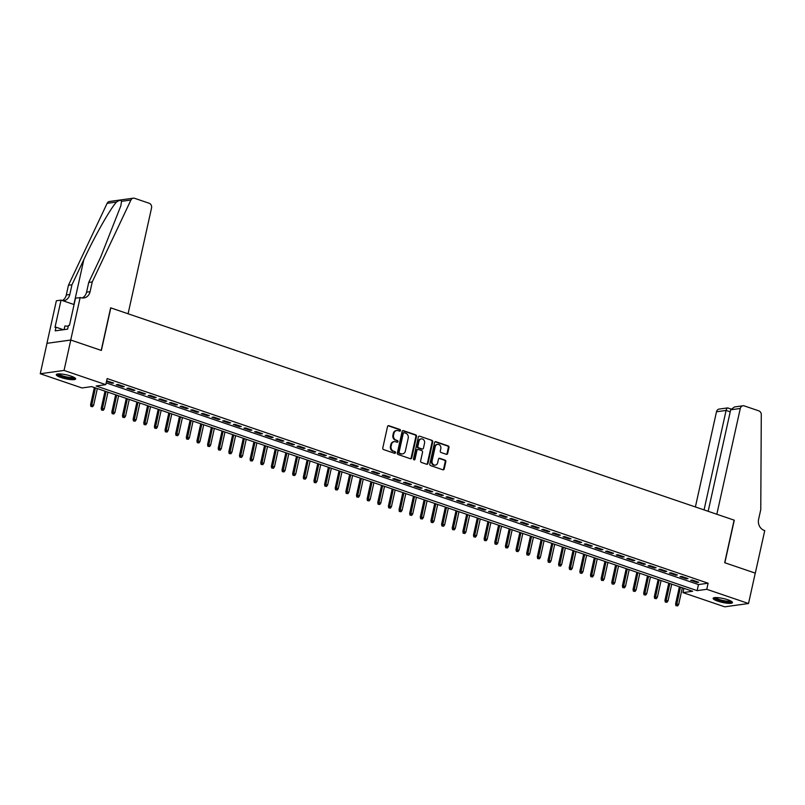 <?xml version="1.0" encoding="UTF-8"?>
<svg xmlns="http://www.w3.org/2000/svg" width="805" height="805" viewBox="0 0 805 805"><rect width="100%" height="100%" fill="white"/><g stroke="black" fill="none" stroke-linecap="round" stroke-linejoin="round"><path stroke-width="1.21" d="M400.488 430.564A0.875 0.755 82.1 0 0 399.944 429.478L388.845 425.704A1.248 1.077 82.1 0 0 387.537 426.539L382.778 448.023A1.248 1.077 82.1 0 0 383.562 449.572L394.651 453.346A0.875 0.755 82.1 0 0 395.024 451.675L393.585 451.192A3.995 3.431 82.1 0 1 391.089 446.232L391.492 444.441A3.995 3.431 82.1 0 1 394.279 441.623A3.995 3.431 82.1 0 1 395.678 441.764L397.117 442.247A0.875 0.755 82.1 0 0 397.479 440.577L396.05 440.094A3.995 3.431 82.1 0 1 393.554 435.133L393.947 433.342A3.995 3.431 82.1 0 1 396.744 430.524A3.995 3.431 82.1 0 1 398.133 430.655L399.572 431.148A0.875 0.755 82.1 0 0 400.488 430.564M399.542 431.138A0.875 0.755 82.1 0 0 399.3 429.568L388.211 425.785A1.248 1.077 82.1 0 0 388.101 425.765M394.621 453.336A0.875 0.755 82.1 0 0 394.38 451.766L393.585 451.192M397.086 442.237A0.875 0.755 82.1 0 0 396.835 440.667L396.05 440.094M717.778 601.154A9.922 2.013 12.5 0 1 713.109 598.316A9.922 2.013 12.5 0 1 727.811 599.765A9.922 2.013 12.5 0 1 732.48 602.613A9.922 2.013 12.5 0 1 717.778 601.154M60.959 377.495A9.922 2.013 12.5 0 1 56.29 374.647A9.922 2.013 12.5 0 1 70.991 376.096A9.922 2.013 12.5 0 1 75.66 378.944A9.922 2.013 12.5 0 1 60.959 377.495M446.342 454.322A1.248 1.077 82.1 0 0 447.65 453.487L448.989 447.459A1.248 1.077 82.1 0 0 448.204 445.91L435.887 441.714A1.248 1.077 82.1 0 0 434.579 442.559L429.81 464.042A1.248 1.077 82.1 0 0 430.595 465.592L442.911 469.788A1.248 1.077 82.1 0 0 444.219 468.943L445.839 461.668A1.248 1.077 82.1 0 0 445.054 460.118L439.782 458.317A1.248 1.077 82.1 0 0 438.473 459.162L437.679 462.764A3.341 2.868 82.1 0 1 432.094 460.863L435.223 446.725A3.341 2.868 82.1 0 1 440.808 448.627L440.285 450.981A1.248 1.077 82.1 0 0 441.07 452.531L446.342 454.322M80.168 297.458L70.729 340.022L101.209 350.396L110.647 307.832L128.086 313.779L151.541 207.992A3.814 3.28 82.1 0 0 149.156 203.252L134.636 198.312A3.814 3.28 82.1 0 0 133.308 198.181A3.814 3.28 82.1 0 0 130.923 200.032L92.243 281.951L90.09 291.682A8.905 7.658 -97.9 0 1 83.871 297.961A8.905 7.658 -97.9 0 1 80.752 297.659L75.509 298.112L69.472 325.341L68.435 325.492L67.63 329.134L55.213 330.865L56.028 327.212L54.992 327.353L61.039 300.114L56.37 300.768L46.932 343.322L70.79 340.032L101.37 350.447L110.798 307.892L734.12 520.141L724.681 562.705L755.261 573.12L748.519 603.519L724.721 606.819L682.972 592.611L692.622 591.262L91.649 386.621L81.999 387.96L40.25 373.741L64.048 370.431L105.797 384.649L96.147 385.998L697.13 590.639L706.77 589.3L748.519 603.519M70.79 340.032L64.048 370.431M106.19 382.878L698.468 584.561L708.118 583.223L107.146 378.571L105.797 384.649M708.118 583.223L706.77 589.3M416.517 436.401A1.248 1.077 82.1 0 0 415.732 434.851L403.416 430.655A1.248 1.077 82.1 0 0 402.108 431.5L397.348 452.984A1.248 1.077 82.1 0 0 398.123 454.533L410.439 458.729A1.248 1.077 82.1 0 0 411.747 457.884L416.517 436.401L415.873 436.491A1.248 1.077 82.1 0 0 415.088 434.942L402.772 430.745A1.248 1.077 82.1 0 0 402.661 430.715M419.647 436.189L431.973 440.385A1.248 1.077 82.1 0 1 432.748 441.935L427.988 463.418A1.248 1.077 82.1 0 1 426.68 464.254L421.407 462.462A1.248 1.077 82.1 0 1 420.623 460.913L422.555 452.199A1.248 1.077 82.1 0 0 421.78 450.649L418.278 449.462A1.248 1.077 82.1 0 0 416.97 450.297L414.957 459.363A0.875 0.755 82.1 0 1 413.498 458.87L418.338 437.024A1.248 1.077 82.1 0 1 419.647 436.189L431.973 440.385M106.522 381.369L112.046 383.25L113.646 383.019L106.622 380.936M124.292 386.642L117.902 384.468L116.292 384.699L122.682 386.873L124.292 386.642M134.928 390.264L128.538 388.091L126.938 388.322L133.318 390.495L134.928 390.264M145.564 393.887L139.174 391.713L137.575 391.944L143.954 394.118L145.564 393.887M156.2 397.509L149.811 395.336L148.211 395.567L154.59 397.73L156.2 397.509M166.836 401.132L160.457 398.958L158.847 399.179L165.226 401.353L166.836 401.132M177.472 404.754L171.093 402.581L169.483 402.802L175.862 404.975L177.472 404.754M188.108 408.377L181.729 406.203L180.119 406.424L186.498 408.598L188.108 408.377M198.744 411.999L192.365 409.826L190.755 410.047L197.134 412.22L198.744 411.999M209.381 415.622L203.001 413.448L201.391 413.669L207.77 415.843L209.381 415.622M220.017 419.244L213.637 417.071L212.027 417.292L218.407 419.465L220.017 419.244M230.653 422.867L224.273 420.693L222.663 420.914L229.043 423.088L230.653 422.867M241.289 426.489L234.909 424.316L233.299 424.537L239.679 426.71L241.289 426.489M251.925 430.112L245.545 427.938L243.935 428.159L250.325 430.333L251.925 430.112M262.561 433.734L256.181 431.561L254.571 431.782L260.961 433.955L262.561 433.734M273.197 437.357L266.817 435.183L265.207 435.404L271.597 437.578L273.197 437.357M283.843 440.979L277.453 438.805L275.853 439.027L282.233 441.2L283.843 440.979M294.479 444.601L288.089 442.428L286.489 442.649L292.869 444.823L294.479 444.601M305.115 448.224L298.725 446.05L297.125 446.272L303.505 448.445L305.115 448.224M315.751 451.847L309.372 449.673L307.762 449.894L314.141 452.068L315.751 451.847M326.387 455.469L320.008 453.296L318.398 453.517L324.777 455.69L326.387 455.469M337.023 459.092L330.644 456.918L329.034 457.139L335.413 459.313L337.023 459.092M347.659 462.714L341.28 460.541L339.67 460.762L346.049 462.935L347.659 462.714M358.295 466.326L351.916 464.163L350.306 464.384L356.685 466.558L358.295 466.326M368.932 469.949L362.552 467.775L360.942 468.007L367.322 470.18L368.932 469.949M379.568 473.571L373.188 471.398L371.578 471.629L377.958 473.803L379.568 473.571M390.204 477.194L383.824 475.02L382.214 475.252L388.594 477.425L390.204 477.194M400.84 480.816L394.46 478.643L392.85 478.874L399.23 481.048L400.84 480.816M411.476 484.439L405.096 482.265L403.486 482.497L409.876 484.66L411.476 484.439M422.112 488.061L415.732 485.888L414.122 486.109L420.512 488.283L422.112 488.061M432.748 491.684L426.368 489.51L424.758 489.732L431.148 491.905L432.748 491.684M443.394 495.306L437.004 493.133L435.404 493.354L441.784 495.528L443.394 495.306M454.03 498.929L447.64 496.755L446.04 496.977L452.42 499.15L454.03 498.929M464.666 502.551L458.276 500.378L456.677 500.599L463.056 502.773L464.666 502.551M475.302 506.174L468.923 504L467.313 504.222L473.692 506.395L475.302 506.174M485.938 509.796L479.559 507.623L477.949 507.844L484.328 510.018L485.938 509.796M496.574 513.419L490.195 511.245L488.585 511.467L494.964 513.64L496.574 513.419M507.21 517.041L500.831 514.868L499.221 515.089L505.6 517.263L507.21 517.041M517.846 520.664L511.467 518.49L509.857 518.712L516.236 520.885L517.846 520.664M528.483 524.286L522.103 522.113L520.493 522.334L526.873 524.508L528.483 524.286M539.119 527.909L532.739 525.735L531.129 525.957L537.509 528.13L539.119 527.909M549.755 531.531L543.375 529.358L541.765 529.579L548.145 531.753L549.755 531.531M560.391 535.154L554.011 532.98L552.401 533.202L558.791 535.375L560.391 535.154M571.027 538.776L564.647 536.603L563.037 536.824L569.427 538.998L571.027 538.776M581.663 542.399L575.283 540.225L573.673 540.447L580.063 542.62L581.663 542.399M592.309 546.021L585.919 543.848L584.309 544.069L590.699 546.243L592.309 546.021M602.945 549.644L596.555 547.47L594.955 547.692L601.335 549.865L602.945 549.644M613.581 553.256L607.191 551.093L605.591 551.314L611.971 553.488L613.581 553.256M624.217 556.879L617.827 554.705L616.228 554.937L622.607 557.11L624.217 556.879M634.853 560.501L628.474 558.328L626.864 558.559L633.243 560.733L634.853 560.501M645.489 564.124L639.11 561.95L637.5 562.182L643.879 564.355L645.489 564.124M656.125 567.746L649.746 565.573L648.136 565.804L654.515 567.978L656.125 567.746M666.761 571.369L660.382 569.195L658.772 569.417L665.151 571.59L666.761 571.369M677.397 574.991L671.018 572.818L669.408 573.039L675.787 575.213L677.397 574.991M688.034 578.614L681.654 576.44L680.044 576.662L686.423 578.835L688.034 578.614M690.68 580.284L697.06 582.458L698.67 582.236L692.29 580.063L690.68 580.284M46.992 343.343L40.25 373.741M683.928 588.304L682.972 592.611M698.468 584.561L697.13 590.639M112.046 383.25L112.197 382.526M122.682 386.873L122.843 386.148M133.318 390.495L133.479 389.771M143.954 394.118L144.115 393.393M154.59 397.73L154.751 397.016M165.226 401.353L165.387 400.638M175.862 404.975L176.023 404.261M186.498 408.598L186.659 407.883M197.134 412.22L197.295 411.506M207.77 415.843L207.931 415.128M218.407 419.465L218.568 418.751M229.043 423.088L229.204 422.373M239.679 426.71L239.84 425.996M250.325 430.333L250.476 429.618M260.961 433.955L261.112 433.241M271.597 437.578L271.748 436.863M282.233 441.2L282.394 440.486M292.869 444.823L293.03 444.108M303.505 448.445L303.666 447.731M314.141 452.068L314.302 451.353M324.777 455.69L324.938 454.976M335.413 459.313L335.574 458.598M346.049 462.935L346.21 462.211M356.685 466.558L356.846 465.833M367.322 470.18L367.483 469.456M377.958 473.803L378.119 473.078M388.594 477.425L388.755 476.701M399.23 481.048L399.391 480.323M409.876 484.66L410.027 483.946M420.512 488.283L420.663 487.568M431.148 491.905L431.299 491.191M441.784 495.528L441.945 494.813M452.42 499.15L452.581 498.436M463.056 502.773L463.217 502.058M473.692 506.395L473.853 505.681M484.328 510.018L484.489 509.303M494.964 513.64L495.125 512.926M505.6 517.263L505.761 516.548M516.236 520.885L516.397 520.171M526.873 524.508L527.034 523.793M537.509 528.13L537.67 527.416M548.145 531.753L548.306 531.038M558.791 535.375L558.942 534.661M569.427 538.998L569.578 538.283M580.063 542.62L580.214 541.906M590.699 546.243L590.85 545.528M601.335 549.865L601.496 549.141M611.971 553.488L612.132 552.763M622.607 557.11L622.768 556.386M633.243 560.733L633.404 560.008M643.879 564.355L644.04 563.631M654.515 567.978L654.676 567.253M665.151 571.59L665.312 570.876M675.787 575.213L675.948 574.498M686.423 578.835L686.585 578.121M697.06 582.458L697.221 581.743M396.422 430.584A3.995 3.431 82.1 0 0 396.1 430.615A3.995 3.431 82.1 0 0 393.303 433.432L393.947 433.342M395.406 440.174A3.995 3.431 82.1 0 1 392.91 435.223L393.303 433.432M393.957 441.683A3.995 3.431 82.1 0 0 393.635 441.714A3.995 3.431 82.1 0 0 390.848 444.531L391.492 444.441M392.941 451.283A3.995 3.431 82.1 0 1 390.445 446.322L390.848 444.531M410.55 458.759A1.248 1.077 82.1 0 0 411.103 457.975L415.873 436.491M404.191 432.718A0.875 0.755 82.1 0 0 403.275 433.311L399.099 452.169A0.875 0.755 82.1 0 0 399.642 453.255L401.152 453.768A3.995 3.431 82.1 0 0 402.55 453.899A3.995 3.431 82.1 0 0 405.348 451.082L408.205 438.192A3.995 3.431 82.1 0 0 405.71 433.241L404.191 432.718M403.547 432.808A0.875 0.755 82.1 0 0 402.631 433.402L403.275 433.311M402.228 453.929A3.995 3.431 82.1 0 1 401.906 453.99A3.995 3.431 82.1 0 1 400.508 453.859L398.998 453.336A0.875 0.755 82.1 0 1 398.455 452.259L402.631 433.402M426.781 464.284A1.248 1.077 82.1 0 0 427.344 463.509L432.104 442.026A1.248 1.077 82.1 0 0 431.329 440.476M417.533 449.512A1.248 1.077 82.1 0 0 416.326 450.387L414.313 459.454L414.957 459.363M424.557 443.153A3.341 2.868 82.1 0 0 418.972 441.251L417.875 446.242A1.248 1.077 82.1 0 0 418.65 447.781L422.152 448.979A1.248 1.077 82.1 0 0 423.46 448.144L424.557 443.153M420.995 438.967A3.341 2.868 82.1 0 0 418.328 441.341L418.972 441.251M422.253 449.009A1.248 1.077 82.1 0 1 421.508 449.069L418.006 447.872A1.248 1.077 82.1 0 1 417.232 446.322L418.328 441.341M437.236 444.43A3.341 2.868 82.1 0 0 434.579 446.815L435.223 446.725M435.022 465.149A3.341 2.868 82.1 0 1 431.45 460.953L434.579 446.815M443.022 469.808A1.248 1.077 82.1 0 0 443.575 469.033L445.195 461.758A1.248 1.077 82.1 0 0 444.41 460.208L439.138 458.407A1.248 1.077 82.1 0 0 439.037 458.377M446.443 454.352A1.248 1.077 82.1 0 0 447.006 453.577L448.345 447.55A1.248 1.077 82.1 0 0 447.56 446L435.243 441.804A1.248 1.077 82.1 0 0 435.133 441.774M90.895 406.434L92.605 406.706L90.895 406.434L90.563 404.744L93.642 405.237L97.335 388.553M91.539 406.344L95.423 387.899M90.563 404.744L94.376 387.547M93.642 405.237L92.605 406.706M74.573 377.676A8.583 1.741 12.5 0 1 66.02 377.565A8.583 1.741 12.5 0 1 57.809 373.953M58.685 373.892A7.949 1.61 -167.5 0 0 66.171 376.831A7.949 1.61 -167.5 0 0 73.808 377.243M56.742 374.214A9.861 2.002 -167.5 0 0 66 377.827A9.861 2.002 -167.5 0 0 75.439 378.36M68.264 326.267L64.903 325.955L64.078 329.627M731.393 601.335A8.583 1.741 12.5 0 1 722.84 601.234A8.583 1.741 12.5 0 1 714.629 597.622M715.504 597.562A7.949 1.61 -167.5 0 0 722.991 600.5A7.949 1.61 -167.5 0 0 730.628 600.912M713.562 597.874A9.861 2.002 -167.5 0 0 722.82 601.496A9.861 2.002 -167.5 0 0 732.258 602.019M92.243 281.951L88.721 282.444L100.585 257.318L120.881 205.688L121.515 201.331C121.112 199.841 119.452 200.073 116.534 202.025C110.436 208.455 94.99 235.664 83.831 259.653L71.967 284.769L69.814 294.499A8.905 7.658 -97.9 0 1 63.595 300.778A8.905 7.658 -97.9 0 1 63.122 300.829M71.967 284.769L68.445 285.262L66.292 294.992A8.905 7.658 -97.9 0 1 62.297 300.547M82.07 297.971A8.905 7.658 -97.9 0 0 86.568 292.175L88.721 282.444M116.534 202.025L107.125 203.333L68.445 285.262M70.729 340.022L46.932 343.322M74.08 304.562L61.039 300.114M107.125 203.333A3.814 3.28 -97.9 0 1 109.51 201.481L133.308 198.181M63.404 329.728L56.028 327.212M730.668 409.805L734.502 406.948L742.955 405.78A3.814 3.28 82.1 0 1 744.283 405.911L758.803 410.852A3.814 3.28 82.1 0 1 761.288 414.686L760.765 509.605L758.602 519.326A8.905 7.658 82.1 0 0 764.166 530.374L764.75 530.576L755.311 573.14L724.842 562.755L734.281 520.201L716.832 514.254L740.288 408.467L730.668 409.805L708.169 511.306M704.053 509.907L726.1 410.439L716.49 411.778A3.814 3.28 -97.9 0 1 719.157 409.081L727.609 407.904L730.99 409M695.389 506.959L716.49 411.778M742.955 405.78A3.814 3.28 82.1 0 0 740.288 408.467M728.173 408.145C727.358 407.561 726.673 408.326 726.1 410.439L730.216 411.838M101.531 410.057L103.241 410.329L101.531 410.057L101.199 408.366L104.278 408.86L107.971 392.176M102.175 409.966L106.059 391.522M101.199 408.366L105.012 391.17M104.278 408.86L103.241 410.329M112.167 413.679L113.877 413.951L112.167 413.679L111.835 411.989L114.914 412.482L118.607 395.798M112.811 413.589L116.695 395.144M111.835 411.989L115.648 394.792M114.914 412.482L113.877 413.951M122.803 417.302L124.513 417.574L122.803 417.302L122.471 415.611L125.55 416.105L129.243 399.421M123.447 417.211L127.331 398.767M122.471 415.611L126.284 398.415M125.55 416.105L124.513 417.574M133.449 420.924L135.149 421.196L133.449 420.924L133.117 419.234L136.186 419.727L139.879 403.043M134.083 420.834L137.967 402.389M133.117 419.234L136.92 402.037M136.186 419.727L135.149 421.196M144.085 424.547L145.786 424.819L144.085 424.547L143.753 422.856L146.822 423.35L150.515 406.666M144.729 424.456L148.603 406.012M143.753 422.856L147.567 405.66M146.822 423.35L145.786 424.819M154.721 428.169L156.422 428.441L154.721 428.169L154.389 426.479L157.458 426.972L161.161 410.288M155.365 428.079L159.239 409.634M154.389 426.479L158.203 409.282M157.458 426.972L156.422 428.441M165.357 431.792L167.058 432.064L165.357 431.792L165.025 430.101L168.094 430.595L171.797 413.911M166.001 431.701L169.875 413.257M165.025 430.101L168.839 412.905M168.094 430.595L167.058 432.064M175.993 435.414L177.694 435.686L175.993 435.414L175.661 433.724L178.73 434.217L182.433 417.533M176.637 435.324L180.511 416.879M175.661 433.724L179.475 416.527M178.73 434.217L177.694 435.686M186.629 439.037L188.34 439.309L186.629 439.037L186.297 437.346L189.366 437.84L193.069 421.156M187.273 438.946L191.147 420.502M186.297 437.346L190.111 420.15M189.366 437.84L188.34 439.309M197.265 442.659L198.976 442.931L197.265 442.659L196.933 440.969L200.002 441.462L203.705 424.778M197.909 442.569L201.793 424.124M196.933 440.969L200.747 423.772M200.002 441.462L198.976 442.931M207.901 446.282L209.612 446.554L207.901 446.282L207.569 444.591L210.638 445.085L214.341 428.401M208.545 446.191L212.429 427.747M207.569 444.591L211.383 427.395M210.638 445.085L209.612 446.554M218.537 449.904L220.248 450.176L218.537 449.904L218.205 448.214L221.274 448.707L224.977 432.023M219.181 449.814L223.066 431.369M218.205 448.214L222.019 431.017M221.274 448.707L220.248 450.176M229.173 453.527L230.884 453.799L229.173 453.527L228.841 451.836L231.91 452.329L235.613 435.646M229.817 453.436L233.702 434.992M228.841 451.836L232.655 434.64M231.91 452.329L230.884 453.799M239.81 457.149L241.52 457.421L239.81 457.149L239.477 455.459L242.557 455.952L246.25 439.268M240.454 457.059L244.338 438.614M239.477 455.459L243.291 438.262M242.557 455.952L241.52 457.421M250.446 460.772L252.156 461.044L250.446 460.772L250.114 459.081L253.193 459.575L256.886 442.891M251.09 460.681L254.974 442.237M250.114 459.081L253.927 441.875M253.193 459.575L252.156 461.044M261.082 464.394L262.792 464.666L261.082 464.394L260.75 462.704L263.829 463.197L267.522 446.513M261.726 464.304L265.61 445.859M260.75 462.704L264.563 445.497M263.829 463.197L262.792 464.666M271.718 468.017L273.428 468.289L271.718 468.017L271.386 466.326L274.465 466.82L278.158 450.136M272.362 467.926L276.246 449.482M271.386 466.326L275.199 449.12M274.465 466.82L273.428 468.289M282.354 471.639L284.064 471.911L282.354 471.639L282.022 469.949L285.101 470.432L288.794 453.748M282.998 471.549L286.882 453.104M282.022 469.949L285.835 452.742M285.101 470.432L284.064 471.911M293 475.262L294.7 475.534L293 475.262L292.668 473.571L295.737 474.054L299.43 457.371M293.634 475.171L297.518 456.727M292.668 473.571L296.471 456.365M295.737 474.054L294.7 475.534M303.636 478.884L305.337 479.156L303.636 478.884L303.304 477.194L306.373 477.677L310.066 460.993M304.28 478.794L308.154 460.349M303.304 477.194L307.118 459.987M306.373 477.677L305.337 479.156M314.272 482.497L315.973 482.779L314.272 482.497L313.94 480.816L317.009 481.299L320.712 464.616M314.916 482.416L318.79 463.972M313.94 480.816L317.754 463.61M317.009 481.299L315.973 482.779M324.908 486.119L326.609 486.401L324.908 486.119L324.576 484.439L327.645 484.922L331.348 468.238M325.552 486.039L329.426 467.594M324.576 484.439L328.39 467.232M327.645 484.922L326.609 486.401M335.544 489.742L337.245 490.024L335.544 489.742L335.212 488.051L338.281 488.544L341.984 471.861M336.188 489.661L340.062 471.207M335.212 488.051L339.026 470.855M338.281 488.544L337.245 490.024M346.18 493.364L347.891 493.636L346.18 493.364L345.848 491.674L348.917 492.167L352.62 475.483M346.824 493.274L350.698 474.829M345.848 491.674L349.662 474.477M348.917 492.167L347.891 493.636M356.816 496.987L358.527 497.259L356.816 496.987L356.484 495.296L359.553 495.789L363.256 479.106M357.46 496.896L361.344 478.452M356.484 495.296L360.298 478.1M359.553 495.789L358.527 497.259M367.452 500.609L369.163 500.881L367.452 500.609L367.12 498.919L370.189 499.412L373.892 482.728M368.096 500.519L371.98 482.074M367.12 498.919L370.934 481.722M370.189 499.412L369.163 500.881M378.088 504.232L379.799 504.504L378.088 504.232L377.756 502.541L380.825 503.034L384.528 486.351M378.732 504.141L382.617 485.697M377.756 502.541L381.57 485.345M380.825 503.034L379.799 504.504M388.724 507.854L390.435 508.126L388.724 507.854L388.392 506.164L391.461 506.657L395.164 489.973M389.368 507.764L393.253 489.319M388.392 506.164L392.206 488.967M391.461 506.657L390.435 508.126M399.361 511.477L401.071 511.749L399.361 511.477L399.028 509.786L402.108 510.279L405.8 493.596M400.005 511.386L403.889 492.942M399.028 509.786L402.842 492.59M402.108 510.279L401.071 511.749M409.997 515.099L411.707 515.371L409.997 515.099L409.665 513.409L412.744 513.902L416.437 497.218M410.641 515.009L414.525 496.564M409.665 513.409L413.478 496.212M412.744 513.902L411.707 515.371M420.633 518.722L422.343 518.994L420.633 518.722L420.301 517.031L423.38 517.524L427.073 500.841M421.277 518.631L425.161 500.187M420.301 517.031L424.114 499.835M423.38 517.524L422.343 518.994M431.269 522.344L432.979 522.616L431.269 522.344L430.937 520.654L434.016 521.147L437.709 504.463M431.913 522.254L435.797 503.809M430.937 520.654L434.75 503.457M434.016 521.147L432.979 522.616M441.915 525.967L443.615 526.239L441.915 525.967L441.573 524.276L444.652 524.769L448.345 508.086M442.549 525.876L446.433 507.432M441.573 524.276L445.386 507.08M444.652 524.769L443.615 526.239M452.551 529.589L454.251 529.861L452.551 529.589L452.219 527.899L455.288 528.392L458.981 511.708M453.185 529.499L457.069 511.054M452.219 527.899L456.022 510.702M455.288 528.392L454.251 529.861M463.187 533.212L464.888 533.484L463.187 533.212L462.855 531.521L465.924 532.014L469.627 515.331M463.831 533.121L467.705 514.677M462.855 531.521L466.669 514.325M465.924 532.014L464.888 533.484M473.823 536.834L475.524 537.106L473.823 536.834L473.491 535.144L476.56 535.637L480.263 518.953M474.467 536.744L478.341 518.299M473.491 535.144L477.305 517.947M476.56 535.637L475.524 537.106M484.459 540.457L486.16 540.729L484.459 540.457L484.127 538.766L487.196 539.259L490.899 522.576M485.103 540.366L488.977 521.922M484.127 538.766L487.941 521.57M487.196 539.259L486.16 540.729M495.095 544.079L496.796 544.351L495.095 544.079L494.763 542.389L497.832 542.882L501.535 526.198M495.739 543.989L499.613 525.544M494.763 542.389L498.577 525.192M497.832 542.882L496.796 544.351M505.731 547.702L507.442 547.974L505.731 547.702L505.399 546.011L508.468 546.504L512.171 529.821M506.375 547.611L510.259 529.167M505.399 546.011L509.213 528.805M508.468 546.504L507.442 547.974M516.367 551.324L518.078 551.596L516.367 551.324L516.035 549.634L519.104 550.127L522.807 533.443M517.011 551.234L520.895 532.789M516.035 549.634L519.849 532.427M519.104 550.127L518.078 551.596M527.003 554.947L528.714 555.219L527.003 554.947L526.671 553.256L529.74 553.749L533.443 537.056M527.647 554.856L531.531 536.412M526.671 553.256L530.485 536.05M529.74 553.749L528.714 555.219M537.639 558.569L539.35 558.841L537.639 558.569L537.307 556.879L540.376 557.362L544.079 540.678M538.283 558.479L542.168 540.034M537.307 556.879L541.121 539.672M540.376 557.362L539.35 558.841M548.275 562.192L549.986 562.464L548.275 562.192L547.943 560.501L551.012 560.984L554.715 544.301M548.919 562.101L552.804 543.657M547.943 560.501L551.757 543.294M551.012 560.984L549.986 562.464M558.912 565.814L560.622 566.086L558.912 565.814L558.579 564.124L561.659 564.607L565.352 547.923M559.556 565.724L563.44 547.279M558.579 564.124L562.393 546.917M561.659 564.607L560.622 566.086M569.548 569.427L571.258 569.709L569.548 569.427L569.216 567.746L572.295 568.229L575.988 551.546M570.192 569.346L574.076 550.902M569.216 567.746L573.029 550.54M572.295 568.229L571.258 569.709M580.184 573.049L581.894 573.331L580.184 573.049L579.852 571.359L582.931 571.852L586.624 555.168M580.828 572.969L584.712 554.514M579.852 571.359L583.665 554.162M582.931 571.852L581.894 573.331M590.82 576.672L592.53 576.954L590.82 576.672L590.488 574.981L593.567 575.474L597.26 558.791M591.464 576.591L595.348 558.137M590.488 574.981L594.301 557.785M593.567 575.474L592.53 576.954M601.466 580.294L603.166 580.566L601.466 580.294L601.124 578.604L604.203 579.097L607.896 562.413M602.1 580.204L605.984 561.759M601.124 578.604L604.937 561.407M604.203 579.097L603.166 580.566M612.102 583.917L613.802 584.188L612.102 583.917L611.77 582.226L614.839 582.719L618.532 566.036M612.746 583.826L616.62 565.382M611.77 582.226L615.584 565.029M614.839 582.719L613.802 584.188M622.738 587.539L624.438 587.811L622.738 587.539L622.406 585.849L625.475 586.342L629.178 569.658M623.382 587.449L627.256 569.004M622.406 585.849L626.22 568.652M625.475 586.342L624.438 587.811M633.374 591.162L635.075 591.434L633.374 591.162L633.042 589.471L636.111 589.964L639.814 573.281M634.018 591.071L637.892 572.627M633.042 589.471L636.856 572.275M636.111 589.964L635.075 591.434M644.01 594.784L645.711 595.056L644.01 594.784L643.678 593.094L646.747 593.587L650.45 576.903M644.654 594.694L648.528 576.249M643.678 593.094L647.492 575.897M646.747 593.587L645.711 595.056M654.646 598.407L656.347 598.679L654.646 598.407L654.314 596.716L657.383 597.209L661.086 580.526M655.29 598.316L659.164 579.872M654.314 596.716L658.128 579.519M657.383 597.209L656.347 598.679M665.282 602.029L666.993 602.301L665.282 602.029L664.95 600.339L668.019 600.832L671.722 584.148M665.926 601.939L669.81 583.494M664.95 600.339L668.764 583.142M668.019 600.832L666.993 602.301M675.918 605.652L677.629 605.923L675.918 605.652L675.586 603.961L678.655 604.454L682.358 587.771M676.562 605.561L680.446 587.117M675.586 603.961L679.4 586.765M678.655 604.454L677.629 605.923M399.3 429.568L399.944 429.478M394.38 451.766L395.024 451.675M396.835 440.667L397.479 440.577M392.91 435.223L393.554 435.133M390.445 446.322L391.089 446.232M388.211 425.785L388.845 425.704M411.103 457.975L411.747 457.884M402.772 430.745L403.416 430.655M415.088 434.942L415.732 434.851M398.455 452.259L399.099 452.169M398.998 453.336L399.642 453.255M400.508 453.859L401.152 453.768M432.104 442.026L432.748 441.935M427.344 463.509L427.988 463.418M416.326 450.387L416.97 450.297M417.232 446.322L417.875 446.242M418.006 447.872L418.65 447.781M421.508 449.069L422.152 448.979M431.45 460.953L432.094 460.863M439.138 458.407L439.782 458.317M444.41 460.208L445.054 460.118M445.195 461.758L445.839 461.668M443.575 469.033L444.219 468.943M435.243 441.804L435.887 441.714M447.56 446L448.204 445.91M448.345 447.55L448.989 447.459M447.006 453.577L447.65 453.487M69.814 294.499L66.292 294.992M86.568 292.175L90.09 291.682M130.923 200.032L121.515 201.331M83.831 259.653L73.889 304.491M396.1 430.615L396.744 430.524M393.635 441.714L394.279 441.623M403.245 432.778L403.889 432.688M401.906 453.99L402.55 453.899M417.201 449.502L417.845 449.411M420.663 438.987L421.307 438.896M421.941 449.11L422.585 449.019M436.914 444.451L437.558 444.37M434.7 465.21L435.344 465.129"/></g></svg>
